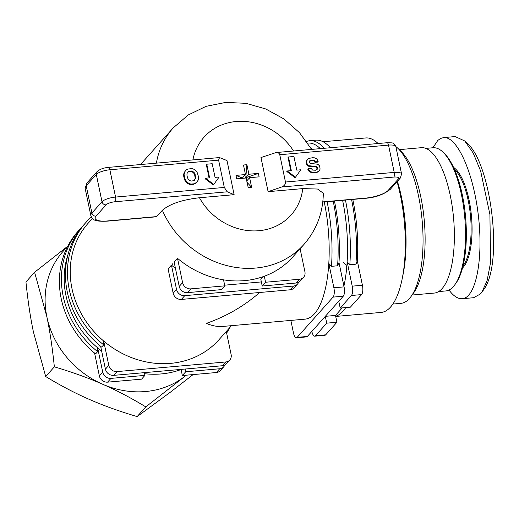 <?xml version="1.0" encoding="UTF-8"?>
<svg xmlns="http://www.w3.org/2000/svg" width="519" height="519" viewBox="0 0 519 519"><rect width="100%" height="100%" fill="white"/><g stroke="black" fill="none" stroke-linecap="round" stroke-linejoin="round"><path stroke-width="0.78" d="M172.684 264.333L172.801 263.607M259.688 292.495C244.092 306.106 226.303 316.402 206.335 323.389C212.239 325.854 217.708 326.873 222.735 326.445L305.016 319.159A87.575 31.069 -95.1 0 0 328.799 263.464A87.575 31.069 -95.1 0 0 324.252 201.943M290.861 320.411L293.501 333.042A7.298 2.589 84.9 0 0 296.388 337.798A7.298 2.589 84.9 0 0 297.166 337.35L333.062 297.115L343.254 296.213L307.365 336.448L297.166 337.35M334.444 201.041A87.575 31.069 84.9 0 1 338.991 262.562A281.811 249.97 -138.3 0 1 337.59 265.793L331.472 266.331A281.811 249.97 -138.3 0 1 328.799 263.464L333.879 287.779A7.298 2.589 84.9 0 1 333.062 297.115M338.991 262.562L344.071 286.877L333.879 287.779M343.254 296.213A7.298 2.589 -95.1 0 0 344.071 286.877M296.388 337.798L306.58 336.896A7.298 2.589 -95.1 0 0 307.365 336.448M331.472 266.331A89.761 31.841 -95.1 0 0 327.106 201.69M310.939 148.2A89.761 31.841 84.9 0 1 312.029 149.368M333.217 201.151A89.761 31.841 84.9 0 1 337.59 265.793M310.907 148.136L312.088 149.277A87.575 31.069 84.9 0 1 312.166 149.355M226.641 333.068A89.761 79.621 41.7 0 0 229.872 327.483M101.653 347.12A89.761 79.621 -138.3 0 1 83.89 224.74L85.907 222.476A89.761 79.621 41.7 0 0 103.677 344.863L101.653 347.12M91.325 217.033A89.761 79.621 41.7 0 0 85.907 222.476M92.388 218.499L88.211 223.183A87.575 77.675 41.7 0 0 103.709 341.054L108.789 365.37L105.428 369.145A7.298 6.475 41.7 0 0 113.648 375.367L117.015 371.591A7.298 6.475 -138.3 0 1 108.789 365.37M231.493 325.666L218.914 339.77A87.575 77.675 41.7 0 1 103.709 341.054A281.811 99.972 84.9 0 1 103.677 344.863M100.654 346.303L105.428 369.145M226.31 331.479L231.124 354.542A7.298 6.475 -138.3 0 1 229.774 360.004A7.298 6.475 -138.3 0 1 225.759 361.97L222.392 365.739L113.648 375.367M117.015 371.591L225.759 361.97M222.392 365.739A7.298 6.475 41.7 0 0 226.414 363.774L229.774 360.004M98.889 347.062L98.999 346.335M68.015 254.466A87.575 77.675 41.7 0 0 97.656 347.847A87.575 77.675 41.7 0 0 101.646 351.058M81.918 227.05A89.761 79.621 41.7 0 0 79.848 229.268A89.761 79.621 41.7 0 0 97.617 351.648L95.6 353.913A89.761 79.621 -138.3 0 1 77.831 231.532L79.848 229.268M94.594 353.095L99.369 375.931A7.298 6.475 41.7 0 0 107.589 382.153L110.956 378.383A7.298 6.475 -138.3 0 1 102.736 372.162L97.656 347.847A281.811 99.972 84.9 0 1 97.617 351.648M224.792 365.039A7.298 6.475 -138.3 0 1 223.721 366.79A7.298 6.475 -138.3 0 1 219.699 368.756L216.332 372.532L182.351 375.535L181.073 369.398M216.332 372.532A7.298 6.475 41.7 0 0 220.354 370.566L223.721 366.79M343.072 262.199L346.011 265.053L346.108 266.798M343.915 286.144A87.575 31.069 -95.1 0 0 347.146 261.842A87.575 31.069 -95.1 0 0 342.598 200.321M320.32 148.635A87.575 31.069 -95.1 0 0 307.923 143.075L307.709 143.095M352.797 199.419A87.575 31.069 84.9 0 1 357.344 260.94A281.811 249.97 -138.3 0 1 355.943 264.165L349.825 264.709A281.811 249.97 -138.3 0 1 347.146 261.842L352.226 286.151A7.298 2.589 84.9 0 1 351.408 295.493L361.607 294.591A7.298 2.589 -95.1 0 0 362.424 285.249L352.226 286.151M349.825 264.709A89.761 31.841 -95.1 0 0 345.453 200.068M324.258 148.285A89.761 31.841 -95.1 0 0 309.772 140.714A89.761 31.841 -95.1 0 0 306.573 141.466M357.344 260.94L362.424 285.249M314.735 336.169L324.933 335.268A7.298 2.589 -95.1 0 0 325.711 334.826L315.52 335.728A7.298 2.589 84.9 0 1 314.735 336.169A7.298 2.589 84.9 0 1 311.854 331.42M309.772 140.714L315.883 140.169A89.761 31.841 84.9 0 1 328.514 145.794A89.761 31.841 84.9 0 1 330.376 147.746M351.571 199.53A89.761 31.841 84.9 0 1 355.943 264.165M328.514 145.794L330.434 147.656A87.575 31.069 84.9 0 1 330.519 147.733M361.607 294.591L350.39 307.164L340.192 308.065L351.408 295.493M345.745 307.572A87.575 31.069 84.9 0 1 342.949 311.296A87.575 31.069 84.9 0 1 335.676 316.24L336.928 322.254L325.711 334.826M336.928 322.254L326.736 323.155L325.309 316.331L335.501 315.429L342.229 307.884M315.52 335.728L326.736 323.155M338.771 301.241L340.192 308.065M335.676 316.24L335.501 315.429M185.147 369.035L185.718 371.766L219.699 368.756M110.956 378.383L144.937 375.373L144.366 372.648M185.718 371.766L182.351 375.535M107.589 382.153L141.57 379.149L144.937 375.373M181.099 369.528A87.575 77.675 -138.3 0 1 144.593 373.719M171.452 265.118L176.531 289.427L173.171 293.203L168.091 268.887L171.452 265.118A87.575 77.675 41.7 0 0 175.448 268.329M177.511 258.326L182.591 282.641L179.224 286.41L174.144 262.101L177.511 258.326A87.575 77.675 41.7 0 0 223.54 279.845A87.575 77.675 41.7 0 0 264.314 276.231A87.575 77.675 41.7 0 0 292.71 257.041L303.926 244.468C316.571 229.923 323.032 212.842 323.324 193.23M156.764 216.579L107.401 220.951A18.243 5.391 -11.8 0 1 96.015 216.17L106.11 204.856A7.298 2.154 -11.8 0 1 115.153 201.735L227.296 191.809L234.121 194.677L199.465 197.745C182.098 199.757 169.732 203.941 162.376 210.292L156.336 216.793M179.224 286.41A7.298 6.475 41.7 0 0 187.45 292.638L190.81 288.862L224.792 285.852L223.54 279.845M190.81 288.862A7.298 6.475 -138.3 0 1 182.591 282.641M300.105 248.75L304.925 271.813A7.298 6.475 -138.3 0 1 303.576 277.269A7.298 6.475 -138.3 0 1 299.554 279.235L296.193 283.011A7.298 6.475 41.7 0 0 300.209 281.045L303.576 277.269M173.171 293.203A7.298 6.475 41.7 0 0 181.391 299.424L184.758 295.655A7.298 6.475 -138.3 0 1 176.531 289.427M187.45 292.638L221.431 289.628L224.792 285.852M184.758 295.655L293.501 286.027L290.134 289.797L181.391 299.424M290.134 289.797A7.298 6.475 41.7 0 0 294.156 287.831L297.517 284.062A7.298 6.475 -138.3 0 1 293.501 286.027M298.594 282.31A7.298 6.475 -138.3 0 1 297.517 284.062M296.193 283.011L262.205 286.021L260.785 279.196L263.003 276.705M264.314 276.231L265.572 282.245L262.205 286.021M265.572 282.245L299.554 279.235M224.649 285.171L260.999 281.953A87.575 77.675 41.7 0 0 261.329 281.817M261.291 281.629L260.999 281.953M281.668 186.996L268.109 191.673L260.979 157.549L276.004 152.56C278.067 152.469 279.326 153.196 279.767 154.733L285.469 182.026C285.632 184.193 284.36 185.847 281.668 186.996L393.811 177.07A7.298 2.154 -11.8 0 1 398.358 178.984L388.264 190.298A18.243 5.391 -11.8 0 1 365.668 198.089L322.805 201.885M323.292 193.23L317.589 189.039L302.765 188.605L268.109 191.673M213.763 184.433L213.315 184.939L205.096 178.718L205.543 178.212L209.618 177.855L206.77 164.205L212.206 163.725L215.061 177.368L219.135 177.011L213.763 184.433L205.543 178.212M209.079 177.9L206.322 164.705L206.77 164.205M197.46 181.501L196.156 182.928L193.593 184.316L190.577 184.582L189.033 184.219L186.496 182.61L184.193 178.964L183.648 174.871L184.226 172.425L186.327 169.849L187.969 169.064L191.907 168.571L194.606 169.479L197.077 172.237L198.537 176.81L198.31 179.924L196.604 182.429L194.041 183.81L191.024 184.076L189.48 183.72L186.944 182.104L184.641 178.465L184.096 174.365L185.049 171.238M227.296 191.809L224.305 187.443L218.603 160.144L219.485 157.562L226.998 160.559L234.121 194.677M295.486 177.206L295.039 177.706L286.812 171.484L287.26 170.978L291.341 170.621L288.486 156.972L293.923 156.491L296.777 170.141L300.858 169.778L295.486 177.206L287.26 170.978M290.796 170.667L288.039 157.471L288.486 156.972M318.153 161.604L315.422 161.844L314.41 160.494L312.47 160.112L309.849 160.676L309.33 161.467L309.655 162.94L310.485 163.466L316.882 164.121L318.082 164.478L319.613 165.97L320.113 169.149L319.114 171.069L316.467 172.295L314.17 172.503L312.419 172.392L310.258 171.393L308.156 168.584L311.089 168.325L312.548 170.063L315.52 170.226L317.518 168.934L317.278 167.105L316.305 166.489L308.85 165.723L307.177 164.075L306.794 162.239L307.079 160.183L308.818 158.399L312.574 157.731L314.637 157.854L316.454 158.645L317.647 160.144L318.153 161.604L317.706 162.11L314.975 162.35L313.963 160.994L312.873 160.669L309.551 161.124M319.114 171.069L316.019 172.801L311.971 172.898L308.967 171.231L307.709 169.09L308.156 168.584M316.979 169.551L316.83 167.605L315.857 166.995L309.687 166.612L307.125 165.204L306.366 161.85L306.632 160.689L308.072 158.898M191.206 170.933L192.575 171.289L194.119 172.516L195.131 174.423L195.462 178.724L193.866 180.664L191.226 181.079L189.766 180.599L188.358 179.36L187.456 177.667L186.911 175.059L187.1 173.34L188.838 171.276L191.206 170.933L190.758 171.432L192.127 171.789L193.671 173.015L194.683 174.922L195.189 178.251L194.378 180.307M184.226 172.425L184.673 171.925M183.81 173.716L184.258 173.216M183.648 174.871L184.096 174.365M183.713 176.687L184.161 176.188M184.193 178.964L184.641 178.465M184.913 180.631L185.361 180.132M185.439 181.423L185.886 180.923M186.496 182.61L186.944 182.104M187.644 183.518L188.092 183.019M189.033 184.219L189.48 183.72M190.577 184.582L191.024 184.076M193.593 184.316L194.041 183.81M194.975 183.784L195.423 183.278M196.156 182.928L196.604 182.429M187.761 172.224L189.409 171.088M188.961 171.594L190.758 171.432M188.391 171.783L188.838 171.276M195.014 179.23L195.462 178.724M195.189 178.251L195.644 177.745M195.112 176.998L195.566 176.499M194.683 174.922L195.131 174.423M193.671 173.015L194.119 172.516M192.127 171.789L192.575 171.289M306.632 160.689L307.079 160.183M306.366 161.85L306.813 161.351M306.346 162.739L306.794 162.239M306.729 164.581L307.177 164.075M307.125 165.204L307.579 164.705M308.403 166.223L308.85 165.723M309.687 166.612L310.135 166.106M315.857 166.995L316.305 166.489M316.83 167.605L317.278 167.105M317.031 168.201L317.479 167.695M317.167 169.012L317.615 168.506M317.07 169.434L317.518 168.934M308.052 170.083L308.5 169.577M308.967 171.231L309.421 170.725M309.804 171.899L310.258 171.393M310.855 172.561L311.303 172.055M311.971 172.898L312.419 172.392M313.723 173.002L314.17 172.503M316.019 172.801L316.467 172.295M317.693 172.217L318.141 171.711M310.667 160.734L311.115 160.235M312.023 160.618L312.47 160.112M312.873 160.669L313.32 160.163M313.963 160.994L314.41 160.494M314.715 161.597L315.163 161.098M314.975 162.35L315.422 161.844M249.626 177.686L251.618 187.223L249.905 187.378L248.186 187.528L246.194 177.991L236.696 178.828L235.976 175.383L245.474 174.546L243.482 165.01L246.914 164.705L248.906 174.241L258.404 173.398L259.124 176.843L249.626 177.686L246.797 180.859M246.642 181.916L251.579 187.275M235.976 175.383L242.341 178.056L245.474 174.546M243.489 165.048A12.041 3.562 -11.8 0 1 245.202 164.854A12.041 3.562 -11.8 0 1 246.869 164.75L246.914 164.705M246.869 164.75L245.772 177.758L248.906 174.241M245.772 177.758L258.404 173.398M242.496 177.881L242.73 178.296M245.623 177.037L245.046 178.095M335.715 316.441L381.134 312.425A87.575 31.069 -95.1 0 0 390.522 307.086A87.575 31.069 -95.1 0 0 397.074 181.695M378.091 143.523A87.575 31.069 -95.1 0 0 365.694 137.963L323.039 141.739M402.426 277.406A80.276 28.48 -95.1 0 0 401.485 197.233A80.276 28.48 -95.1 0 0 397.411 181.319M395.848 146.572A80.276 28.48 84.9 0 1 398.021 148.453A80.276 28.48 84.9 0 1 418.476 195.728A80.276 28.48 84.9 0 1 411.113 296.414A80.276 28.48 84.9 0 1 400.882 303.349L392.857 304.056M411.113 296.414L413.727 292.794A76.624 27.183 -95.1 0 0 420.753 196.682A76.624 27.183 -95.1 0 0 401.226 151.554L398.021 148.453M399.247 149.641L421.35 147.688A72.978 25.892 84.9 0 1 453.574 218.097A72.978 25.892 84.9 0 1 434.221 293.073L412.118 295.026M438.574 291.587L445.678 290.958A71.882 25.502 -95.1 0 0 453.385 286.579A71.882 25.502 -95.1 0 0 454.839 284.749A71.882 25.502 -95.1 0 0 464.739 217.111A71.882 25.502 -95.1 0 0 443.116 152.255A71.882 25.502 -95.1 0 0 433.002 147.753L425.898 148.382M454.839 284.749L455.883 283.303A70.422 24.983 -95.1 0 0 465.582 217.033A70.422 24.983 -95.1 0 0 444.394 153.501L443.116 152.255M463.039 265.871A51.816 18.379 -95.1 0 0 470.564 216.592A51.816 18.379 -95.1 0 0 454.501 169.402M462.494 268.025A52.542 18.639 -95.1 0 0 471.499 216.507A52.542 18.639 -95.1 0 0 453.58 167.378M432.878 147.766L437.783 140.454L440.605 138.443L443.602 137.593C457.194 136.082 473.51 172.814 478.401 215.936C483.494 259.033 475.923 297.848 462.26 298.717C457.953 299.022 453.528 296.128 448.993 290.03M473.652 297.705L480.523 293.903L481.775 292.34L487.082 280.753L490.604 262.367L489.904 214.47L480.659 171.069L473.205 153.034L464.713 140.954L455.157 136.568L443.602 137.593M464.719 140.947L467.917 144.042C490.377 163.913 503.579 260.33 484.389 288.72L481.775 292.34M67.833 246.032L63.091 251.345A87.575 77.675 41.7 0 0 46.885 316.862A87.575 77.675 41.7 0 0 102.477 384.17A87.575 77.675 41.7 0 0 165.392 387.129A87.575 77.675 41.7 0 0 184.037 376.95A87.575 77.675 41.7 0 0 186.256 375.192M186.366 375.185L145.794 406.896C131.054 397.911 116.613 390.34 102.477 384.17C88.373 377.962 72.329 372.188 54.352 366.836C52.438 348.106 49.947 331.446 46.885 316.862L34.598 272.274L67.464 246.441M34.598 272.274L25.95 281.973C27.864 300.702 30.355 317.362 33.424 331.946L45.704 376.535C60.444 385.513 74.879 393.091 89.015 399.26C103.125 405.462 119.162 411.243 137.139 416.595L170.576 392.04L193.094 374.588M145.794 406.896L137.139 416.595M54.352 366.836L45.704 376.535M102.736 372.162L99.369 375.931M162.376 210.292A87.575 77.675 41.7 0 0 303.926 244.468M140.513 164.549L173.229 127.882A87.575 77.675 41.7 0 0 156.375 163.148M106.11 204.856A3.646 3.237 -138.3 0 1 102.003 201.742L91.908 213.056A3.646 3.237 41.7 0 0 96.015 216.17M85.161 188.429L86.881 183.032A3.646 3.237 41.7 0 0 86.206 185.763A21.895 6.468 -11.8 0 0 85.161 188.429L90.864 215.729A21.895 6.468 168.2 0 1 91.908 213.056L86.206 185.763L96.3 174.442L102.003 201.742A10.944 3.237 168.2 0 1 115.562 197.064L109.859 169.771L218.603 160.144M108.413 167.39C103.541 167.819 99.726 169.259 96.975 171.718A3.646 3.237 41.7 0 0 96.3 174.442A10.944 3.237 -11.8 0 1 109.859 169.771A3.646 1.298 84.9 0 0 108.413 167.39L219.485 157.562M224.305 187.443L115.562 197.064A3.646 1.298 -95.1 0 1 115.153 201.735M90.864 215.729C92.447 218.927 92.609 221.801 107.011 221.172A3.646 1.298 -95.1 0 0 107.401 220.951M279.767 154.733L388.517 145.106A3.646 1.298 -95.1 0 0 387.07 142.725L391.404 142.855C393.162 142.777 394.654 144.035 395.867 146.637L401.57 173.936A10.944 3.237 168.2 0 0 394.219 172.405L285.469 182.026M393.811 177.07A3.646 1.298 -95.1 0 0 394.219 172.405L388.517 145.106A10.944 3.237 -11.8 0 1 395.867 146.637M398.358 178.984A3.646 3.237 41.7 0 0 400.37 178.004L401.57 173.936M388.264 190.298A3.646 3.237 41.7 0 0 390.275 189.318L400.37 178.004M365.668 198.089A3.646 1.298 84.9 0 1 365.279 198.316C375.399 197.564 383.736 194.567 390.275 189.318M302.765 188.605A58.381 51.783 -138.3 0 1 258.955 230.708A58.381 51.783 -138.3 0 1 199.465 197.745M192.906 159.917A58.381 51.783 -138.3 0 1 236.145 121.524A58.381 51.783 -138.3 0 1 293.566 151.003M107.011 221.172L156.336 216.806M86.881 183.032L96.975 171.718M276.004 152.56L387.07 142.725M322.779 202.073L365.279 198.316M311.64 149.407L299.469 132.663L283.899 118.935L265.76 108.971L246.032 103.333L225.771 102.405L206.108 106.33L188.215 114.978L173.229 127.882M462.26 298.717L473.815 297.692"/></g></svg>
